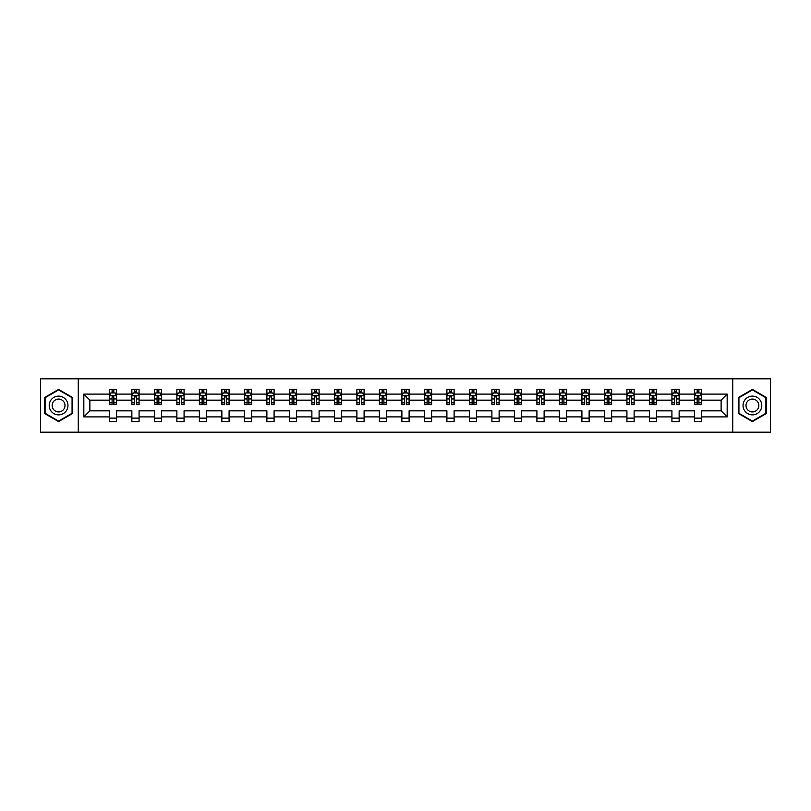 <?xml version="1.0" encoding="UTF-8"?>
<svg xmlns="http://www.w3.org/2000/svg" width="811" height="811" viewBox="0 0 811 811"><rect width="100%" height="100%" fill="white"/><g stroke="black" fill="none" stroke-linecap="round" stroke-linejoin="round"><path stroke-width="1.22" d="M732.728 378.818L40.55 378.818L40.55 432.182L770.45 432.182L770.45 378.818L732.728 378.818L732.728 432.182M701.647 416.895L701.647 410.832L721.121 410.832L727.173 416.895L701.647 416.895L701.647 421.73L694.429 421.73L694.429 416.895L679.142 416.895L679.142 421.73L671.924 421.73L671.924 416.895L656.636 416.895L656.636 421.73L649.429 421.73L649.429 416.895L634.131 416.895L634.131 421.73L626.923 421.73L626.923 416.895L611.636 416.895L611.636 421.73L604.418 421.73L604.418 416.895L589.131 416.895L589.131 421.73L581.913 421.73L581.913 416.895L566.625 416.895L566.625 421.73L559.418 421.73L559.418 416.895L544.12 416.895L544.12 421.73L536.912 421.73L536.912 416.895L521.625 416.895L521.625 421.73L514.407 421.73L514.407 416.895L499.12 416.895L499.12 421.73L491.902 421.73L491.902 416.895L476.615 416.895L476.615 421.73L469.407 421.73L469.407 416.895L454.109 416.895L454.109 421.73L446.902 421.73L446.902 416.895L431.604 416.895L431.604 421.73L424.396 421.73L424.396 416.895L409.109 416.895L409.109 421.73L401.891 421.73L401.891 416.895L386.604 416.895L386.604 421.73L379.396 421.73L379.396 416.895L364.098 416.895L364.098 421.73L356.891 421.73L356.891 416.895L341.593 416.895L341.593 421.73L334.385 421.73L334.385 416.895L319.098 416.895L319.098 421.73L311.88 421.73L311.88 416.895L296.593 416.895L296.593 421.73L289.375 421.73L289.375 416.895L274.088 416.895L274.088 421.73L266.88 421.73L266.88 416.895L251.582 416.895L251.582 421.73L244.375 421.73L244.375 416.895L229.087 416.895L229.087 421.73L221.869 421.73L221.869 416.895L206.582 416.895L206.582 421.73L199.364 421.73L199.364 416.895L184.077 416.895L184.077 421.73L176.869 421.73L176.869 416.895L161.571 416.895L161.571 421.73L154.364 421.73L154.364 416.895L139.076 416.895L139.076 421.73L131.858 421.73L131.858 416.895L116.571 416.895L116.571 421.73L109.353 421.73L109.353 416.895L83.827 416.895L83.827 394.105L109.353 394.105L109.353 389.27L116.571 389.27L116.571 394.105L131.858 394.105L131.858 389.27L139.076 389.27L139.076 394.105L154.364 394.105L154.364 389.27L161.571 389.27L161.571 394.105L176.869 394.105L176.869 389.27L184.077 389.27L184.077 394.105L199.364 394.105L199.364 389.27L206.582 389.27L206.582 394.105L221.869 394.105L221.869 389.27L229.087 389.27L229.087 394.105L244.375 394.105L244.375 389.27L251.582 389.27L251.582 394.105L266.88 394.105L266.88 389.27L274.088 389.27L274.088 394.105L289.375 394.105L289.375 389.27L296.593 389.27L296.593 394.105L311.88 394.105L311.88 389.27L319.098 389.27L319.098 394.105L334.385 394.105L334.385 389.27L341.593 389.27L341.593 394.105L356.891 394.105L356.891 389.27L364.098 389.27L364.098 394.105L379.396 394.105L379.396 389.27L386.604 389.27L386.604 394.105L401.891 394.105L401.891 389.27L409.109 389.27L409.109 394.105L424.396 394.105L424.396 389.27L431.604 389.27L431.604 394.105L446.902 394.105L446.902 389.27L454.109 389.27L454.109 394.105L469.407 394.105L469.407 389.27L476.615 389.27L476.615 394.105L491.902 394.105L491.902 389.27L499.12 389.27L499.12 394.105L514.407 394.105L514.407 389.27L521.625 389.27L521.625 394.105L536.912 394.105L536.912 389.27L544.12 389.27L544.12 394.105L559.418 394.105L559.418 389.27L566.625 389.27L566.625 394.105L581.913 394.105L581.913 389.27L589.131 389.27L589.131 394.105L604.418 394.105L604.418 389.27L611.636 389.27L611.636 394.105L626.923 394.105L626.923 389.27L634.131 389.27L634.131 394.105L649.429 394.105L649.429 389.27L656.636 389.27L656.636 394.105L671.924 394.105L671.924 389.27L679.142 389.27L679.142 394.105L694.429 394.105L694.429 389.27L701.647 389.27L701.647 394.105L727.173 394.105L727.173 416.895M78.272 432.182L78.272 378.818M694.429 394.105L694.429 400.168L679.142 400.168L679.142 394.105M679.142 416.895L679.142 410.832L694.429 410.832L694.429 416.895M671.924 394.105L671.924 400.168L656.636 400.168L656.636 394.105M656.636 416.895L656.636 410.832L671.924 410.832L671.924 416.895M649.429 394.105L649.429 400.168L634.131 400.168L634.131 394.105M634.131 416.895L634.131 410.832L649.429 410.832L649.429 416.895M626.923 394.105L626.923 400.168L611.636 400.168L611.636 394.105M611.636 416.895L611.636 410.832L626.923 410.832L626.923 416.895M604.418 394.105L604.418 400.168L589.131 400.168L589.131 394.105M589.131 416.895L589.131 410.832L604.418 410.832L604.418 416.895M581.913 394.105L581.913 400.168L566.625 400.168L566.625 394.105M566.625 416.895L566.625 410.832L581.913 410.832L581.913 416.895M559.418 394.105L559.418 400.168L544.12 400.168L544.12 394.105M544.12 416.895L544.12 410.832L559.418 410.832L559.418 416.895M536.912 394.105L536.912 400.168L521.625 400.168L521.625 394.105M521.625 416.895L521.625 410.832L536.912 410.832L536.912 416.895M514.407 394.105L514.407 400.168L499.12 400.168L499.12 394.105M499.12 416.895L499.12 410.832L514.407 410.832L514.407 416.895M491.902 394.105L491.902 400.168L476.615 400.168L476.615 394.105M476.615 416.895L476.615 410.832L491.902 410.832L491.902 416.895M469.407 394.105L469.407 400.168L454.109 400.168L454.109 394.105M454.109 416.895L454.109 410.832L469.407 410.832L469.407 416.895M446.902 394.105L446.902 400.168L431.604 400.168L431.604 394.105M431.604 416.895L431.604 410.832L446.902 410.832L446.902 416.895M424.396 394.105L424.396 400.168L409.109 400.168L409.109 394.105M409.109 416.895L409.109 410.832L424.396 410.832L424.396 416.895M401.891 394.105L401.891 400.168L386.604 400.168L386.604 394.105M386.604 416.895L386.604 410.832L401.891 410.832L401.891 416.895M379.396 394.105L379.396 400.168L364.098 400.168L364.098 394.105M364.098 416.895L364.098 410.832L379.396 410.832L379.396 416.895M356.891 394.105L356.891 400.168L341.593 400.168L341.593 394.105M341.593 416.895L341.593 410.832L356.891 410.832L356.891 416.895M334.385 394.105L334.385 400.168L319.098 400.168L319.098 394.105M319.098 416.895L319.098 410.832L334.385 410.832L334.385 416.895M311.88 394.105L311.88 400.168L296.593 400.168L296.593 394.105M296.593 416.895L296.593 410.832L311.88 410.832L311.88 416.895M289.375 394.105L289.375 400.168L274.088 400.168L274.088 394.105M274.088 416.895L274.088 410.832L289.375 410.832L289.375 416.895M266.88 394.105L266.88 400.168L251.582 400.168L251.582 394.105M251.582 416.895L251.582 410.832L266.88 410.832L266.88 416.895M244.375 394.105L244.375 400.168L229.087 400.168L229.087 394.105M229.087 416.895L229.087 410.832L244.375 410.832L244.375 416.895M221.869 394.105L221.869 400.168L206.582 400.168L206.582 394.105M206.582 416.895L206.582 410.832L221.869 410.832L221.869 416.895M199.364 394.105L199.364 400.168L184.077 400.168L184.077 394.105M184.077 416.895L184.077 410.832L199.364 410.832L199.364 416.895M176.869 394.105L176.869 400.168L161.571 400.168L161.571 394.105M161.571 416.895L161.571 410.832L176.869 410.832L176.869 416.895M154.364 394.105L154.364 400.168L139.076 400.168L139.076 394.105M139.076 416.895L139.076 410.832L154.364 410.832L154.364 416.895M131.858 394.105L131.858 400.168L116.571 400.168L116.571 394.105M116.571 416.895L116.571 410.832L131.858 410.832L131.858 416.895M109.353 394.105L109.353 400.168L89.879 400.168L89.879 410.832L109.353 410.832L109.353 416.895M83.827 394.105L89.879 400.168M721.121 410.832L721.121 400.168L701.647 400.168L701.647 394.105M697.176 392.879L698.9 392.879M674.671 392.879L676.404 392.879M652.166 392.879L653.899 392.879M629.66 392.879L631.394 392.879M607.155 392.879L608.889 392.879M584.66 392.879L586.383 392.879M562.155 392.879L563.888 392.879M539.65 392.879L541.383 392.879M517.144 392.879L518.878 392.879M494.649 392.879L496.373 392.879M472.144 392.879L473.877 392.879M449.639 392.879L451.372 392.879M427.133 392.879L428.867 392.879M404.638 392.879L406.362 392.879M382.133 392.879L383.867 392.879M359.628 392.879L361.361 392.879M337.123 392.879L338.856 392.879M314.627 392.879L316.351 392.879M292.122 392.879L293.856 392.879M269.617 392.879L271.35 392.879M247.112 392.879L248.845 392.879M224.617 392.879L226.34 392.879M202.111 392.879L203.845 392.879M179.606 392.879L181.34 392.879M157.101 392.879L158.834 392.879M134.596 392.879L136.329 392.879M112.1 392.879L113.824 392.879M109.353 418.121L116.571 418.121M131.858 418.121L139.076 418.121M154.364 418.121L161.571 418.121M176.869 418.121L184.077 418.121M199.364 418.121L206.582 418.121M221.869 418.121L229.087 418.121M244.375 418.121L251.582 418.121M266.88 418.121L274.088 418.121M289.375 418.121L296.593 418.121M311.88 418.121L319.098 418.121M334.385 418.121L341.593 418.121M356.891 418.121L364.098 418.121M379.396 418.121L386.604 418.121M401.891 418.121L409.109 418.121M424.396 418.121L431.604 418.121M446.902 418.121L454.109 418.121M469.407 418.121L476.615 418.121M491.902 418.121L499.12 418.121M514.407 418.121L521.625 418.121M536.912 418.121L544.12 418.121M559.418 418.121L566.625 418.121M581.913 418.121L589.131 418.121M604.418 418.121L611.636 418.121M626.923 418.121L634.131 418.121M649.429 418.121L656.636 418.121M671.924 418.121L679.142 418.121M694.429 418.121L701.647 418.121M89.879 410.832L83.827 416.895M727.173 394.105L721.121 400.168M72.503 397.461L58.585 389.422L44.666 397.461L44.666 413.539L58.585 421.578L72.503 413.539L72.503 397.461M738.497 397.461L738.497 413.539L752.415 421.578L766.334 413.539L766.334 397.461L752.415 389.422L738.497 397.461M113.824 391.145L112.1 391.145M110.712 393.122L109.353 393.122L109.353 389.27L112.1 389.27L112.1 392.95M109.353 402.824L109.353 404.638L112.1 404.638L112.1 402.824L109.353 402.824L109.353 400.168M116.571 400.168L116.571 404.638L113.824 404.638L113.824 396.914L112.1 396.914L112.1 402.824M115.213 393.122L116.571 393.122L116.571 389.27L113.824 389.27L113.824 392.95M116.571 395.839L115.132 392.95L110.803 392.95L109.353 395.839M136.329 391.145L134.596 391.145M133.217 393.122L131.858 393.122L131.858 389.27L134.596 389.27L134.596 392.95M131.858 402.824L131.858 404.638L134.596 404.638L134.596 402.824L131.858 402.824L131.858 400.168M139.076 400.168L139.076 404.638L136.329 404.638L136.329 396.914L134.596 396.914L134.596 402.824M137.718 393.122L139.076 393.122L139.076 389.27L136.329 389.27L136.329 392.95M139.076 395.839L137.627 392.95L133.298 392.95L131.858 395.839M158.834 391.145L157.101 391.145M155.722 393.122L154.364 393.122L154.364 389.27L157.101 389.27L157.101 392.95M154.364 402.824L154.364 404.638L157.101 404.638L157.101 402.824L154.364 402.824L154.364 400.168M161.571 400.168L161.571 404.638L158.834 404.638L158.834 396.914L157.101 396.914L157.101 402.824M160.223 393.122L161.571 393.122L161.571 389.27L158.834 389.27L158.834 392.95M161.571 395.839L160.132 392.95L155.803 392.95L154.364 395.839M50.464 400.816A9.377 9.377 0 0 0 53.891 413.62A9.377 9.377 0 0 0 66.705 410.184A9.377 9.377 0 0 0 63.268 397.38A9.377 9.377 0 0 0 50.464 400.816M53.019 402.286A6.417 6.417 0 0 0 55.371 411.055A6.417 6.417 0 0 0 64.14 408.714A6.417 6.417 0 0 0 61.788 399.945A6.417 6.417 0 0 0 53.019 402.286M72.067 397.714L72.067 413.286L58.585 421.071L45.092 413.286L45.092 397.714L58.585 389.929L72.067 397.714M744.295 400.816A9.377 9.377 0 0 0 747.732 413.62A9.377 9.377 0 0 0 760.536 410.184A9.377 9.377 0 0 0 757.109 397.38A9.377 9.377 0 0 0 744.295 400.816M746.86 402.286A6.417 6.417 0 0 0 749.212 411.055A6.417 6.417 0 0 0 757.981 408.714A6.417 6.417 0 0 0 755.629 399.945A6.417 6.417 0 0 0 746.86 402.286M765.908 397.714L765.908 413.286L752.415 421.071L738.933 413.286L738.933 397.714L752.415 389.929L765.908 397.714M181.34 391.145L179.606 391.145M178.217 393.122L176.869 393.122L176.869 389.27L179.606 389.27L179.606 392.95M176.869 402.824L176.869 404.638L179.606 404.638L179.606 402.824L176.869 402.824L176.869 400.168M184.077 400.168L184.077 404.638L181.34 404.638L181.34 396.914L179.606 396.914L179.606 402.824M182.718 393.122L184.077 393.122L184.077 389.27L181.34 389.27L181.34 392.95M184.077 395.839L182.637 392.95L178.308 392.95L176.869 395.839M203.845 391.145L202.111 391.145M200.722 393.122L199.364 393.122L199.364 389.27L202.111 389.27L202.111 392.95M199.364 402.824L199.364 404.638L202.111 404.638L202.111 402.824L199.364 402.824L199.364 400.168M206.582 400.168L206.582 404.638L203.845 404.638L203.845 396.914L202.111 396.914L202.111 402.824M205.224 393.122L206.582 393.122L206.582 389.27L203.845 389.27L203.845 392.95M206.582 395.839L205.142 392.95L200.814 392.95L199.364 395.839M226.34 391.145L224.617 391.145M223.228 393.122L221.869 393.122L221.869 389.27L224.617 389.27L224.617 392.95M221.869 402.824L221.869 404.638L224.617 404.638L224.617 402.824L221.869 402.824L221.869 400.168M229.087 400.168L229.087 404.638L226.34 404.638L226.34 396.914L224.617 396.914L224.617 402.824M227.729 393.122L229.087 393.122L229.087 389.27L226.34 389.27L226.34 392.95M229.087 395.839L227.638 392.95L223.309 392.95L221.869 395.839M248.845 391.145L247.112 391.145M245.733 393.122L244.375 393.122L244.375 389.27L247.112 389.27L247.112 392.95M244.375 402.824L244.375 404.638L247.112 404.638L247.112 402.824L244.375 402.824L244.375 400.168M251.582 400.168L251.582 404.638L248.845 404.638L248.845 396.914L247.112 396.914L247.112 402.824M250.234 393.122L251.582 393.122L251.582 389.27L248.845 389.27L248.845 392.95M251.582 395.839L250.143 392.95L245.814 392.95L244.375 395.839M271.35 391.145L269.617 391.145M268.228 393.122L266.88 393.122L266.88 389.27L269.617 389.27L269.617 392.95M266.88 402.824L266.88 404.638L269.617 404.638L269.617 402.824L266.88 402.824L266.88 400.168M274.088 400.168L274.088 404.638L271.35 404.638L271.35 396.914L269.617 396.914L269.617 402.824M272.729 393.122L274.088 393.122L274.088 389.27L271.35 389.27L271.35 392.95M274.088 395.839L272.648 392.95L268.319 392.95L266.88 395.839M293.856 391.145L292.122 391.145M290.733 393.122L289.375 393.122L289.375 389.27L292.122 389.27L292.122 392.95M289.375 402.824L289.375 404.638L292.122 404.638L292.122 402.824L289.375 402.824L289.375 400.168M296.593 400.168L296.593 404.638L293.856 404.638L293.856 396.914L292.122 396.914L292.122 402.824M295.234 393.122L296.593 393.122L296.593 389.27L293.856 389.27L293.856 392.95M296.593 395.839L295.153 392.95L290.825 392.95L289.375 395.839M316.351 391.145L314.627 391.145M313.239 393.122L311.88 393.122L311.88 389.27L314.627 389.27L314.627 392.95M311.88 402.824L311.88 404.638L314.627 404.638L314.627 402.824L311.88 402.824L311.88 400.168M319.098 400.168L319.098 404.638L316.351 404.638L316.351 396.914L314.627 396.914L314.627 402.824M317.74 393.122L319.098 393.122L319.098 389.27L316.351 389.27L316.351 392.95M319.098 395.839L317.648 392.95L313.33 392.95L311.88 395.839M338.856 391.145L337.123 391.145M335.744 393.122L334.385 393.122L334.385 389.27L337.123 389.27L337.123 392.95M334.385 402.824L334.385 404.638L337.123 404.638L337.123 402.824L334.385 402.824L334.385 400.168M341.593 400.168L341.593 404.638L338.856 404.638L338.856 396.914L337.123 396.914L337.123 402.824M340.245 393.122L341.593 393.122L341.593 389.27L338.856 389.27L338.856 392.95M341.593 395.839L340.154 392.95L335.825 392.95L334.385 395.839M361.361 391.145L359.628 391.145M358.239 393.122L356.891 393.122L356.891 389.27L359.628 389.27L359.628 392.95M356.891 402.824L356.891 404.638L359.628 404.638L359.628 402.824L356.891 402.824L356.891 400.168M364.098 400.168L364.098 404.638L361.361 404.638L361.361 396.914L359.628 396.914L359.628 402.824M362.74 393.122L364.098 393.122L364.098 389.27L361.361 389.27L361.361 392.95M364.098 395.839L362.659 392.95L358.33 392.95L356.891 395.839M383.867 391.145L382.133 391.145M380.744 393.122L379.396 393.122L379.396 389.27L382.133 389.27L382.133 392.95M379.396 402.824L379.396 404.638L382.133 404.638L382.133 402.824L379.396 402.824L379.396 400.168M386.604 400.168L386.604 404.638L383.867 404.638L383.867 396.914L382.133 396.914L382.133 402.824M385.245 393.122L386.604 393.122L386.604 389.27L383.867 389.27L383.867 392.95M386.604 395.839L385.164 392.95L380.835 392.95L379.396 395.839M406.362 391.145L404.638 391.145M403.249 393.122L401.891 393.122L401.891 389.27L404.638 389.27L404.638 392.95M401.891 402.824L401.891 404.638L404.638 404.638L404.638 402.824L401.891 402.824L401.891 400.168M409.109 400.168L409.109 404.638L406.362 404.638L406.362 396.914L404.638 396.914L404.638 402.824M407.751 393.122L409.109 393.122L409.109 389.27L406.362 389.27L406.362 392.95M409.109 395.839L407.659 392.95L403.341 392.95L401.891 395.839M428.867 391.145L427.133 391.145M425.755 393.122L424.396 393.122L424.396 389.27L427.133 389.27L427.133 392.95M424.396 402.824L424.396 404.638L427.133 404.638L427.133 402.824L424.396 402.824L424.396 400.168M431.604 400.168L431.604 404.638L428.867 404.638L428.867 396.914L427.133 396.914L427.133 402.824M430.256 393.122L431.604 393.122L431.604 389.27L428.867 389.27L428.867 392.95M431.604 395.839L430.165 392.95L425.836 392.95L424.396 395.839M451.372 391.145L449.639 391.145M448.26 393.122L446.902 393.122L446.902 389.27L449.639 389.27L449.639 392.95M446.902 402.824L446.902 404.638L449.639 404.638L449.639 402.824L446.902 402.824L446.902 400.168M454.109 400.168L454.109 404.638L451.372 404.638L451.372 396.914L449.639 396.914L449.639 402.824M452.761 393.122L454.109 393.122L454.109 389.27L451.372 389.27L451.372 392.95M454.109 395.839L452.67 392.95L448.341 392.95L446.902 395.839M473.877 391.145L472.144 391.145M470.755 393.122L469.407 393.122L469.407 389.27L472.144 389.27L472.144 392.95M469.407 402.824L469.407 404.638L472.144 404.638L472.144 402.824L469.407 402.824L469.407 400.168M476.615 400.168L476.615 404.638L473.877 404.638L473.877 396.914L472.144 396.914L472.144 402.824M475.256 393.122L476.615 393.122L476.615 389.27L473.877 389.27L473.877 392.95M476.615 395.839L475.175 392.95L470.846 392.95L469.407 395.839M496.373 391.145L494.649 391.145M493.26 393.122L491.902 393.122L491.902 389.27L494.649 389.27L494.649 392.95M491.902 402.824L491.902 404.638L494.649 404.638L494.649 402.824L491.902 402.824L491.902 400.168M499.12 400.168L499.12 404.638L496.373 404.638L496.373 396.914L494.649 396.914L494.649 402.824M497.761 393.122L499.12 393.122L499.12 389.27L496.373 389.27L496.373 392.95M499.12 395.839L497.67 392.95L493.352 392.95L491.902 395.839M518.878 391.145L517.144 391.145M515.766 393.122L514.407 393.122L514.407 389.27L517.144 389.27L517.144 392.95M514.407 402.824L514.407 404.638L517.144 404.638L517.144 402.824L514.407 402.824L514.407 400.168M521.625 400.168L521.625 404.638L518.878 404.638L518.878 396.914L517.144 396.914L517.144 402.824M520.267 393.122L521.625 393.122L521.625 389.27L518.878 389.27L518.878 392.95M521.625 395.839L520.175 392.95L515.847 392.95L514.407 395.839M541.383 391.145L539.65 391.145M538.271 393.122L536.912 393.122L536.912 389.27L539.65 389.27L539.65 392.95M536.912 402.824L536.912 404.638L539.65 404.638L539.65 402.824L536.912 402.824L536.912 400.168M544.12 400.168L544.12 404.638L541.383 404.638L541.383 396.914L539.65 396.914L539.65 402.824M542.772 393.122L544.12 393.122L544.12 389.27L541.383 389.27L541.383 392.95M544.12 395.839L542.681 392.95L538.352 392.95L536.912 395.839M563.888 391.145L562.155 391.145M560.766 393.122L559.418 393.122L559.418 389.27L562.155 389.27L562.155 392.95M559.418 402.824L559.418 404.638L562.155 404.638L562.155 402.824L559.418 402.824L559.418 400.168M566.625 400.168L566.625 404.638L563.888 404.638L563.888 396.914L562.155 396.914L562.155 402.824M565.267 393.122L566.625 393.122L566.625 389.27L563.888 389.27L563.888 392.95M566.625 395.839L565.186 392.95L560.857 392.95L559.418 395.839M586.383 391.145L584.66 391.145M583.271 393.122L581.913 393.122L581.913 389.27L584.66 389.27L584.66 392.95M581.913 402.824L581.913 404.638L584.66 404.638L584.66 402.824L581.913 402.824L581.913 400.168M589.131 400.168L589.131 404.638L586.383 404.638L586.383 396.914L584.66 396.914L584.66 402.824M587.772 393.122L589.131 393.122L589.131 389.27L586.383 389.27L586.383 392.95M589.131 395.839L587.691 392.95L583.362 392.95L581.913 395.839M608.889 391.145L607.155 391.145M605.776 393.122L604.418 393.122L604.418 389.27L607.155 389.27L607.155 392.95M604.418 402.824L604.418 404.638L607.155 404.638L607.155 402.824L604.418 402.824L604.418 400.168M611.636 400.168L611.636 404.638L608.889 404.638L608.889 396.914L607.155 396.914L607.155 402.824M610.277 393.122L611.636 393.122L611.636 389.27L608.889 389.27L608.889 392.95M611.636 395.839L610.186 392.95L605.858 392.95L604.418 395.839M631.394 391.145L629.66 391.145M628.282 393.122L626.923 393.122L626.923 389.27L629.66 389.27L629.66 392.95M626.923 402.824L626.923 404.638L629.66 404.638L629.66 402.824L626.923 402.824L626.923 400.168M634.131 400.168L634.131 404.638L631.394 404.638L631.394 396.914L629.66 396.914L629.66 402.824M632.783 393.122L634.131 393.122L634.131 389.27L631.394 389.27L631.394 392.95M634.131 395.839L632.692 392.95L628.363 392.95L626.923 395.839M653.899 391.145L652.166 391.145M650.777 393.122L649.429 393.122L649.429 389.27L652.166 389.27L652.166 392.95M649.429 402.824L649.429 404.638L652.166 404.638L652.166 402.824L649.429 402.824L649.429 400.168M656.636 400.168L656.636 404.638L653.899 404.638L653.899 396.914L652.166 396.914L652.166 402.824M655.278 393.122L656.636 393.122L656.636 389.27L653.899 389.27L653.899 392.95M656.636 395.839L655.197 392.95L650.868 392.95L649.429 395.839M676.404 391.145L674.671 391.145M673.282 393.122L671.924 393.122L671.924 389.27L674.671 389.27L674.671 392.95M671.924 402.824L671.924 404.638L674.671 404.638L674.671 402.824L671.924 402.824L671.924 400.168M679.142 400.168L679.142 404.638L676.404 404.638L676.404 396.914L674.671 396.914L674.671 402.824M677.783 393.122L679.142 393.122L679.142 389.27L676.404 389.27L676.404 392.95M679.142 395.839L677.702 392.95L673.373 392.95L671.924 395.839M698.9 391.145L697.176 391.145M695.787 393.122L694.429 393.122L694.429 389.27L697.176 389.27L697.176 392.95M694.429 402.824L694.429 404.638L697.176 404.638L697.176 402.824L694.429 402.824L694.429 400.168M701.647 400.168L701.647 404.638L698.9 404.638L698.9 396.914L697.176 396.914L697.176 402.824M700.288 393.122L701.647 393.122L701.647 389.27L698.9 389.27L698.9 392.95M701.647 395.839L700.197 392.95L695.868 392.95L694.429 395.839M116.531 395.768L109.394 395.768M116.571 402.824L113.824 402.824M112.1 398.961L109.353 398.961M116.571 398.961L113.824 398.961M113.824 392.068L112.1 392.068M139.036 395.768L131.899 395.768M139.076 402.824L136.329 402.824M134.596 398.961L131.858 398.961M139.076 398.961L136.329 398.961M136.329 392.068L134.596 392.068M161.541 395.768L154.394 395.768M161.571 402.824L158.834 402.824M157.101 398.961L154.364 398.961M161.571 398.961L158.834 398.961M158.834 392.068L157.101 392.068M184.046 395.768L176.899 395.768M184.077 402.824L181.34 402.824M179.606 398.961L176.869 398.961M184.077 398.961L181.34 398.961M181.34 392.068L179.606 392.068M206.541 395.768L199.405 395.768M206.582 402.824L203.845 402.824M202.111 398.961L199.364 398.961M206.582 398.961L203.845 398.961M203.845 392.068L202.111 392.068M229.047 395.768L221.91 395.768M229.087 402.824L226.34 402.824M224.617 398.961L221.869 398.961M229.087 398.961L226.34 398.961M226.34 392.068L224.617 392.068M251.552 395.768L244.405 395.768M251.582 402.824L248.845 402.824M247.112 398.961L244.375 398.961M251.582 398.961L248.845 398.961M248.845 392.068L247.112 392.068M274.057 395.768L266.91 395.768M274.088 402.824L271.35 402.824M269.617 398.961L266.88 398.961M274.088 398.961L271.35 398.961M271.35 392.068L269.617 392.068M296.552 395.768L289.415 395.768M296.593 402.824L293.856 402.824M292.122 398.961L289.375 398.961M296.593 398.961L293.856 398.961M293.856 392.068L292.122 392.068M319.058 395.768L311.921 395.768M319.098 402.824L316.351 402.824M314.627 398.961L311.88 398.961M319.098 398.961L316.351 398.961M316.351 392.068L314.627 392.068M341.563 395.768L334.426 395.768M341.593 402.824L338.856 402.824M337.123 398.961L334.385 398.961M341.593 398.961L338.856 398.961M338.856 392.068L337.123 392.068M364.068 395.768L356.921 395.768M364.098 402.824L361.361 402.824M359.628 398.961L356.891 398.961M364.098 398.961L361.361 398.961M361.361 392.068L359.628 392.068M386.563 395.768L379.426 395.768M386.604 402.824L383.867 402.824M382.133 398.961L379.396 398.961M386.604 398.961L383.867 398.961M383.867 392.068L382.133 392.068M409.068 395.768L401.932 395.768M409.109 402.824L406.362 402.824M404.638 398.961L401.891 398.961M409.109 398.961L406.362 398.961M406.362 392.068L404.638 392.068M431.574 395.768L424.437 395.768M431.604 402.824L428.867 402.824M427.133 398.961L424.396 398.961M431.604 398.961L428.867 398.961M428.867 392.068L427.133 392.068M454.079 395.768L446.932 395.768M454.109 402.824L451.372 402.824M449.639 398.961L446.902 398.961M454.109 398.961L451.372 398.961M451.372 392.068L449.639 392.068M476.574 395.768L469.437 395.768M476.615 402.824L473.877 402.824M472.144 398.961L469.407 398.961M476.615 398.961L473.877 398.961M473.877 392.068L472.144 392.068M499.079 395.768L491.942 395.768M499.12 402.824L496.373 402.824M494.649 398.961L491.902 398.961M499.12 398.961L496.373 398.961M496.373 392.068L494.649 392.068M521.585 395.768L514.448 395.768M521.625 402.824L518.878 402.824M517.144 398.961L514.407 398.961M521.625 398.961L518.878 398.961M518.878 392.068L517.144 392.068M544.09 395.768L536.943 395.768M544.12 402.824L541.383 402.824M539.65 398.961L536.912 398.961M544.12 398.961L541.383 398.961M541.383 392.068L539.65 392.068M566.595 395.768L559.448 395.768M566.625 402.824L563.888 402.824M562.155 398.961L559.418 398.961M566.625 398.961L563.888 398.961M563.888 392.068L562.155 392.068M589.09 395.768L581.953 395.768M589.131 402.824L586.383 402.824M584.66 398.961L581.913 398.961M589.131 398.961L586.383 398.961M586.383 392.068L584.66 392.068M611.595 395.768L604.459 395.768M611.636 402.824L608.889 402.824M607.155 398.961L604.418 398.961M611.636 398.961L608.889 398.961M608.889 392.068L607.155 392.068M634.101 395.768L626.954 395.768M634.131 402.824L631.394 402.824M629.66 398.961L626.923 398.961M634.131 398.961L631.394 398.961M631.394 392.068L629.66 392.068M656.606 395.768L649.459 395.768M656.636 402.824L653.899 402.824M652.166 398.961L649.429 398.961M656.636 398.961L653.899 398.961M653.899 392.068L652.166 392.068M679.101 395.768L671.964 395.768M679.142 402.824L676.404 402.824M674.671 398.961L671.924 398.961M679.142 398.961L676.404 398.961M676.404 392.068L674.671 392.068M701.606 395.768L694.469 395.768M701.647 402.824L698.9 402.824M697.176 398.961L694.429 398.961M701.647 398.961L698.9 398.961M698.9 392.068L697.176 392.068"/></g></svg>
